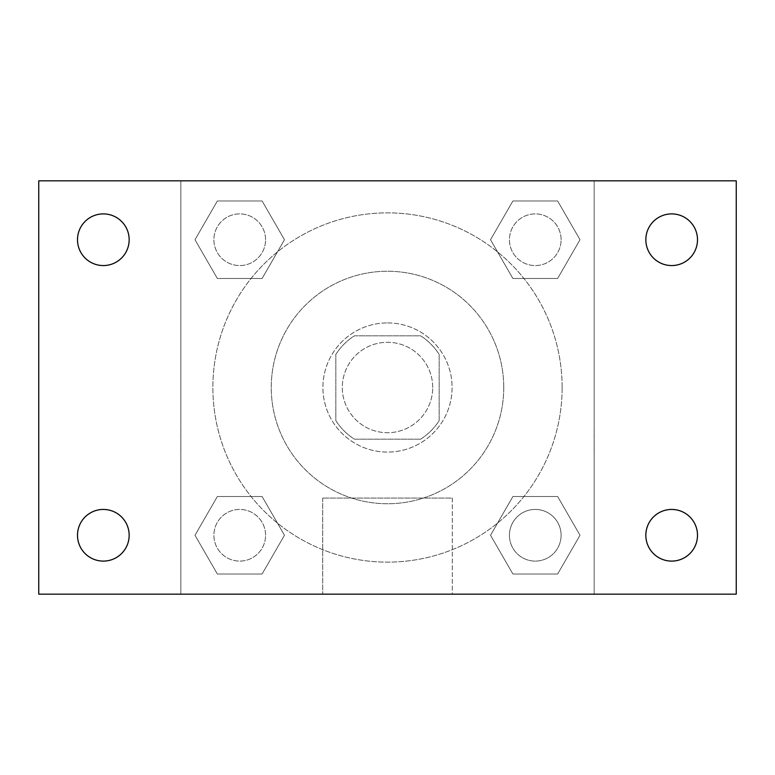 <?xml version="1.0" encoding="UTF-8"?>
<svg xmlns="http://www.w3.org/2000/svg" width="775" height="775" viewBox="0 0 775 775"><rect width="100%" height="100%" fill="white"/><g stroke="black" fill="none" stroke-linecap="round" stroke-linejoin="round"><path stroke-width="0.58" stroke-dasharray="3.88 2.91" d="M432.712 387.5A45.212 45.212 0 0 0 364.899 348.353A45.212 45.212 0 0 0 364.899 426.647A45.212 45.212 0 0 0 432.712 387.5A45.212 45.212 0 0 0 364.899 348.353A45.212 45.212 0 0 0 364.899 426.647A45.212 45.212 0 0 0 432.712 387.5M420.641 439.163L354.359 439.163A61.38 61.38 0 0 1 335.837 420.641L335.837 354.359A61.38 61.38 0 0 1 354.359 335.837L420.641 335.837A61.38 61.38 0 0 1 439.163 354.359L439.163 420.641A61.38 61.38 0 0 1 420.641 439.163L354.359 439.163A61.38 61.38 0 0 1 335.837 420.641L335.837 354.359A61.38 61.38 0 0 1 354.359 335.837L420.641 335.837A61.38 61.38 0 0 1 439.163 354.359L439.163 420.641A61.38 61.38 0 0 1 420.641 439.163M387.5 322.913A64.587 64.587 0 0 1 443.436 419.788A64.587 64.587 0 0 1 331.564 419.788A64.587 64.587 0 0 1 387.5 322.913A64.587 64.587 0 0 0 322.913 387.5A64.587 64.587 0 0 0 387.5 452.087A64.587 64.587 0 0 0 452.087 387.5A64.587 64.587 0 0 0 387.5 322.913M503.75 387.5A116.25 116.25 0 0 0 329.375 286.827A116.25 116.25 0 0 0 329.375 488.173A116.25 116.25 0 0 0 503.75 387.5A116.25 116.25 0 0 0 329.375 286.827A116.25 116.25 0 0 0 329.375 488.173A116.25 116.25 0 0 0 503.75 387.5M194.99 239.737L217.358 200.987L262.105 200.987L284.473 239.737L262.105 278.487L217.358 278.487L194.99 239.737L217.358 200.987L262.105 200.987L284.473 239.737L262.105 278.487L217.358 278.487L194.99 239.737L217.358 200.987L262.105 200.987L284.473 239.737L262.105 278.487L217.358 278.487L194.99 239.737M194.99 535.263L217.358 496.513L262.105 496.513L284.473 535.263L262.105 574.013L217.358 574.013L194.99 535.263L217.358 496.513L262.105 496.513L284.473 535.263L262.105 574.013L217.358 574.013L194.99 535.263L217.358 496.513L262.105 496.513L284.473 535.263L262.105 574.013L217.358 574.013L194.99 535.263M180.837 594.163L180.837 180.837L594.163 180.837L594.163 594.163L180.837 594.163L180.837 180.837L594.163 180.837L594.163 594.163L180.837 594.163L180.837 180.837L594.163 180.837L594.163 594.163L38.75 594.163L38.75 180.837L180.837 180.837L180.837 594.163M490.527 239.737L512.895 200.987L557.642 200.987L580.01 239.737L557.642 278.487L512.895 278.487L490.527 239.737L512.895 200.987L557.642 200.987L580.01 239.737L557.642 278.487L512.895 278.487L490.527 239.737L512.895 200.987L557.642 200.987L580.01 239.737L557.642 278.487L512.895 278.487L490.527 239.737M490.527 535.263L512.895 496.513L557.642 496.513L580.01 535.263L557.642 574.013L512.895 574.013L490.527 535.263L512.895 496.513L557.642 496.513L580.01 535.263L557.642 574.013L512.895 574.013L490.527 535.263L512.895 496.513L557.642 496.513L580.01 535.263L557.642 574.013L512.895 574.013L490.527 535.263M410.101 180.837L364.899 180.856L410.101 180.837M562.137 387.5A174.637 174.637 0 0 0 300.187 236.259A174.637 174.637 0 0 0 300.187 538.741A174.637 174.637 0 0 0 562.137 387.5A174.637 174.637 0 0 0 300.187 236.259A174.637 174.637 0 0 0 300.187 538.741A174.637 174.637 0 0 0 562.137 387.5M265.563 535.263A25.837 25.837 0 0 0 226.813 512.895A25.837 25.837 0 0 0 226.813 557.642A25.837 25.837 0 0 0 265.563 535.263A25.837 25.837 0 0 0 226.813 512.895A25.837 25.837 0 0 0 226.813 557.642A25.837 25.837 0 0 0 265.563 535.263A25.837 25.837 0 0 0 226.813 512.895A25.837 25.837 0 0 0 226.813 557.642A25.837 25.837 0 0 0 265.563 535.263A25.837 25.837 0 0 0 226.813 512.895A25.837 25.837 0 0 0 226.813 557.642A25.837 25.837 0 0 0 265.563 535.263M265.563 239.737A25.837 25.837 0 0 0 226.813 217.358A25.837 25.837 0 0 0 226.813 262.105A25.837 25.837 0 0 0 265.563 239.737A25.837 25.837 0 0 0 226.813 217.358A25.837 25.837 0 0 0 226.813 262.105A25.837 25.837 0 0 0 265.563 239.737A25.837 25.837 0 0 0 226.813 217.358A25.837 25.837 0 0 0 226.813 262.105A25.837 25.837 0 0 0 265.563 239.737A25.837 25.837 0 0 0 226.813 217.358A25.837 25.837 0 0 0 226.813 262.105A25.837 25.837 0 0 0 265.563 239.737M561.1 239.737A25.837 25.837 0 0 0 522.35 217.358A25.837 25.837 0 0 0 522.35 262.105A25.837 25.837 0 0 0 561.1 239.737A25.837 25.837 0 0 0 522.35 217.358A25.837 25.837 0 0 0 522.35 262.105A25.837 25.837 0 0 0 561.1 239.737A25.837 25.837 0 0 0 522.35 217.358A25.837 25.837 0 0 0 522.35 262.105A25.837 25.837 0 0 0 561.1 239.737A25.837 25.837 0 0 0 522.35 217.358A25.837 25.837 0 0 0 522.35 262.105A25.837 25.837 0 0 0 561.1 239.737M509.437 535.263A25.837 25.837 0 0 1 548.187 512.895A25.837 25.837 0 0 1 548.187 557.642A25.837 25.837 0 0 1 509.437 535.263A25.837 25.837 0 0 1 548.187 512.895A25.837 25.837 0 0 1 548.187 557.642A25.837 25.837 0 0 1 509.437 535.263M452.29 594.163L322.71 594.163L452.29 594.163L322.71 594.163L452.29 594.163L452.29 498.063L322.71 498.063L452.29 498.063L322.71 498.063L452.29 498.063L452.29 594.163M180.837 452.087L180.837 429.476L180.837 452.087M594.163 452.087L594.163 429.476L594.163 452.087M594.144 452.087L594.144 429.476L594.144 452.087M180.856 452.087L180.856 429.476L180.856 452.087M594.163 180.837L736.25 180.837L736.25 594.163L594.163 594.163L594.163 180.837M103.337 265.563A25.837 25.837 0 0 0 125.705 226.813A25.837 25.837 0 0 0 80.958 226.813A25.837 25.837 0 0 0 103.337 265.563M103.337 561.1A25.837 25.837 0 0 0 125.705 522.35A25.837 25.837 0 0 0 80.958 522.35A25.837 25.837 0 0 0 103.337 561.1M671.663 265.563A25.837 25.837 0 0 0 694.042 226.813A25.837 25.837 0 0 0 649.295 226.813A25.837 25.837 0 0 0 671.663 265.563M671.663 561.1A25.837 25.837 0 0 0 694.042 522.35A25.837 25.837 0 0 0 649.295 522.35A25.837 25.837 0 0 0 671.663 561.1M561.1 535.263A25.837 25.837 0 0 0 522.35 512.895A25.837 25.837 0 0 0 522.35 557.642A25.837 25.837 0 0 0 561.1 535.263A25.837 25.837 0 0 0 522.35 512.895A25.837 25.837 0 0 0 522.35 557.642A25.837 25.837 0 0 0 561.1 535.263M322.71 498.063L322.71 594.163L322.71 498.063"/><path stroke-width="1.16" d="M38.75 180.837L736.25 180.837L736.25 594.163L38.75 594.163L38.75 180.837M103.337 509.437A25.837 25.837 0 0 1 129.163 535.263A25.837 25.837 0 0 1 103.337 561.1A25.837 25.837 0 0 1 77.5 535.263A25.837 25.837 0 0 1 103.337 509.437M671.663 509.437A25.837 25.837 0 0 1 697.5 535.263A25.837 25.837 0 0 1 671.663 561.1A25.837 25.837 0 0 1 645.837 535.263A25.837 25.837 0 0 1 671.663 509.437M671.663 213.9A25.837 25.837 0 0 1 697.5 239.737A25.837 25.837 0 0 1 671.663 265.563A25.837 25.837 0 0 1 645.837 239.737A25.837 25.837 0 0 1 671.663 213.9M103.337 213.9A25.837 25.837 0 0 1 129.163 239.737A25.837 25.837 0 0 1 103.337 265.563A25.837 25.837 0 0 1 77.5 239.737A25.837 25.837 0 0 1 103.337 213.9"/></g></svg>
